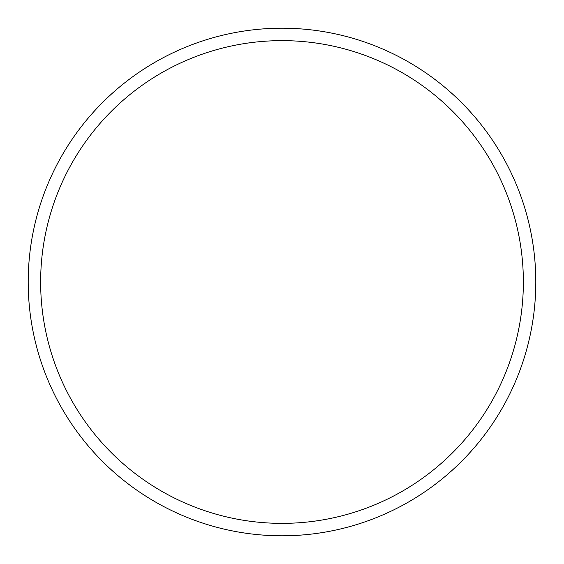 <?xml version="1.0" encoding="UTF-8"?>
<svg xmlns="http://www.w3.org/2000/svg" width="564" height="564" viewBox="0 0 564 564"><rect width="100%" height="100%" fill="white"/><g stroke="black" fill="none" stroke-linecap="round" stroke-linejoin="round"><path stroke-width="0.85" d="M535.8 282A253.8 253.8 0 0 1 282 535.8A253.8 253.8 0 0 1 28.2 282A253.8 253.8 0 0 1 282 28.2A253.8 253.8 0 0 1 535.8 282M523.364 282A241.364 241.364 0 0 0 282 40.636A241.364 241.364 0 0 0 40.636 282A241.364 241.364 0 0 0 282 523.364A241.364 241.364 0 0 0 523.364 282"/></g></svg>
